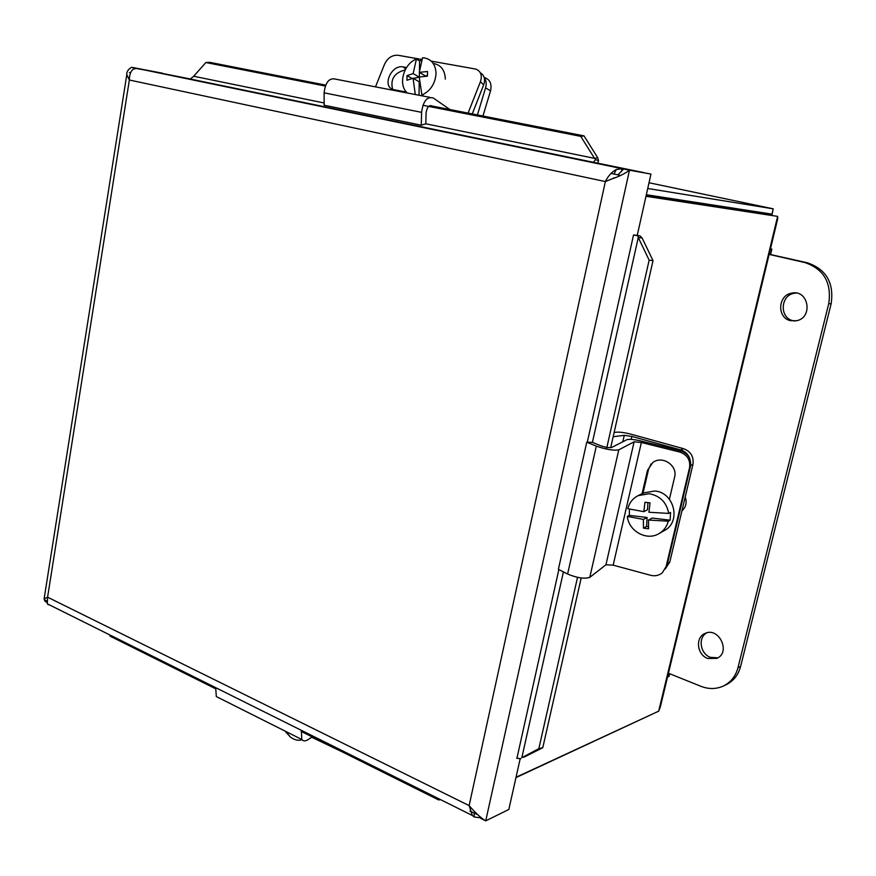 <?xml version="1.0" encoding="UTF-8"?>
<svg xmlns="http://www.w3.org/2000/svg" width="876" height="876" viewBox="0 0 876 876"><rect width="100%" height="100%" fill="white"/><g stroke="black" fill="none" stroke-linecap="round" stroke-linejoin="round"><path stroke-width="1.31" d="M427.433 75.544L425.451 75.949L419.308 72.369L427.521 71.493L427.444 76.146L419.232 77.011L421.904 95.09L423.864 96.185M421.904 95.09C430.499 90.896 435.208 83.746 436.029 73.628C435.679 64.66 431.759 59.415 424.28 57.893L422.539 57.772L419.308 72.369M415.29 94.531L413.078 78.249L406.946 80.242L407.022 75.632L413.154 73.606L416.407 59.053L419.604 60.959L419.44 70.518M413.154 73.606L419.232 77.121M419.407 72.423L419.33 77M413.078 78.249L419.243 81.786L419.013 95.254M407.022 75.632L412.059 78.511M419.232 77.187L413.308 78.38M419.604 60.959L421.52 60.291M407.395 93.009C397.792 85.158 403.442 63.86 416.407 59.053M433.62 63.51C441.066 65.032 444.964 70.244 445.315 79.125M482.939 116.026L490.538 90.863C492.049 83.746 489.936 79.289 484.198 77.482M484.154 77.438C486.235 80.318 486.706 83.789 485.589 87.852L477.42 114.942M301.979 739.727C298.3 740.954 294.413 740.034 290.317 736.968L284.93 731.022M375.497 86.855L384.531 64.255C387.652 57.915 392.152 54.914 398.022 55.265L421.816 59.469M468.08 113.103L480.431 81.709C482.402 75.424 480.869 71.219 475.854 69.094L431.233 61.134M406.53 92.155L393.576 89.626C381.476 86.844 391.265 64.145 403.343 66.937L406.552 67.529M480.431 81.709L483.672 84.884C485.501 79.344 484.395 75.325 480.344 72.817M405.161 69.927C394.342 72.763 390.159 79.212 392.623 89.286M432.098 106.029L431.901 105.897C428.813 105.076 426.875 107.463 426.075 113.07L425.813 123.801L421.279 125.202L421.586 112.347C423.185 101.079 427.072 96.294 433.27 98.002L449.87 109.522M429.798 97.335L335.858 79.212C329.376 77.471 325.456 82.016 324.109 92.834L324.142 105.208L421.279 125.202M483.672 84.884L472.252 113.924M341.793 751.652L311.725 737.242M312.228 736.913L307.969 739.694C305.319 741.337 303.249 741.26 301.771 739.475L301.388 730.343M215.682 687.671L216.317 696.573L219.274 698.052M647.922 502.638L647.517 509.755L643.838 511.661L644.955 502.276L650.047 502.857L648.941 512.252L668.749 513.413L670.578 512.416L670.129 520.18L668.289 521.209L648.492 520.037L648.568 528.775L643.477 528.162L643.4 519.435L627.358 516.402L629.329 515.395L647.079 517.475L646.565 526.465L648.492 526.695M668.749 513.413C666.559 502.298 660.022 495.728 649.138 493.725L638.089 495.641C632.768 498.422 629.34 502.769 627.785 508.693L643.838 511.661M643.4 519.435L647.079 517.475M648.492 520.037L652.149 518.066L670.129 520.18M643.477 528.162L646.565 526.465M629.329 515.395L629.461 509.12M668.289 521.209C666.778 526.848 663.559 531.053 658.61 533.845C646.368 541.029 628.661 531.02 627.358 516.402M685.218 497.02C687.102 502.528 685.996 507.16 681.911 510.927M638.604 495.389L643.772 492.914L654.711 491.009C674.41 492.159 681.55 522.392 664.085 530.681L659.562 533.298M679.645 452.016C687.255 454.71 690.551 459.955 689.543 467.74L690.463 466.47C691.482 458.728 688.197 453.505 680.619 450.822L679.645 452.016L641.374 442.5L634.115 441.8L618.784 449.848C613.616 450.757 606.126 449.508 596.315 446.125L586.756 442.205L592.417 442.358L600.421 445.632C605.305 447.308 609.039 447.932 611.623 447.483L626.92 439.675C629.307 438.931 634.147 439.402 641.418 441.088L680.619 450.822M665.267 568.984L667.162 564.823L666.132 566.542L689.543 467.74M667.162 564.823L690.463 466.47M586.756 442.205L558.384 569.323L567.604 574.032C577.12 577.963 584.522 579.069 589.789 577.372L605.94 564.779L613.167 565.162L650.649 575.302C655.062 576.375 658.96 575.532 662.344 572.784L666.132 566.542M642.086 493.725L647.506 470.335L652.719 462.572C662.289 455.082 677.947 465.495 674.586 477.19L669.395 499.254M651.054 463.973L648.623 469.076L643.006 493.287M665.421 568.666L669.801 562.009L692.938 464.444C693.967 456.746 690.835 451.49 683.543 448.676L680.641 449.903C684.944 451.228 687.934 454.009 689.631 458.257M614.12 432.492L616.595 432.186C620.153 431.945 625.168 432.667 631.64 434.365L683.543 448.676M680.641 449.903L631.848 436.423L624.281 435.328L613.156 436.741M129.407 72.5L130.601 72.752M610.999 173.426L620.569 175.441M477.573 814.625L469.974 811.077M46.713 600.892L44.238 599.666M135.189 68.284L162.564 73.234L131.63 67.299C128.137 69.357 126.527 71.799 126.79 74.646L129.363 80.012C129.374 74.964 130.623 71.383 133.119 69.259L136.393 68.284L190.749 79.048M46.822 602.513L44.884 601.078L44.118 598.845L47.589 597.191L469.131 805.602L472.328 815.457L474.288 817.001L479.303 817.658L480.574 817.034M520.235 758.485L508.836 809.468L485.731 820.856C481.329 818.392 475.799 813.311 469.131 805.602L605.36 181.562L129.363 80.012L47.589 597.191L47.326 603.827L472.328 815.468M516.95 758.222L558.855 569.564M637.794 235.786L640.126 235.951L642.141 238.031L638.275 237.506L637.794 235.786L633.523 234.987L637.246 235.359L650.956 174.072L629.483 170.207C625.168 173.514 619.222 176.448 611.623 179.011L605.36 181.562C608.174 175.901 611.809 171.893 616.277 169.539L614.032 174.061M479.303 817.658L479.599 816.279L480.672 818.337L485.731 820.856L629.483 170.207L623.646 169.002L650.956 174.072M617.887 174.871L623.646 169.002M48.3 604.779L47.326 603.827M135.342 68.262L131.63 67.299M595.658 159.552L594.519 158.348L597.75 157.8L598.527 160.768L595.658 159.552L593.391 162.29L643.663 172.572L622.07 168.674L616.288 169.539M593.391 162.29L190.333 79.048L193.706 76.256L324.142 102.974M621.402 171.696L622.07 168.674L136.393 68.284M523.99 757.171L542.781 747.71L581.193 577.974M109.675 634.881L110.069 636.14L215.419 688.656M642.141 238.031L653.014 260.632L649.149 260.172L638.275 237.506L592.417 442.358M440.529 799.635L438.679 799.952L439.927 799.328M563.421 571.897L521.822 757.696L538.839 748.662L542.781 747.71M425.813 123.801L594.519 158.348L580.755 136.36L584.018 135.879L597.75 157.8M325.653 85.114L209.638 62.327L205.871 62.525L193.706 76.256M640.126 235.951L637.246 235.326M610.682 447.68L653.014 260.632M520.804 758.682L516.731 758.298M597.75 163.089L598.527 160.768M538.839 748.662L577.525 577.35M606.488 449.092L649.149 260.172M580.755 136.36L422.9 105.273M325.292 86.045L205.871 62.525M584.018 135.879L430.017 105.624M301.103 731.372L438.679 799.952M515.964 777.592L652.226 714.159M660.296 707.02L658.686 711.159L516.041 777.264M645.984 196.29L777.625 216.383L777.724 218.682L660.318 707.02M658.686 711.159L777.625 216.383L646.061 195.961M646.335 194.724L771.964 214.138L773.234 208.838L647.725 188.482M771.909 215.211L773.234 208.838L649.017 182.745M771.066 215.091L771.909 214.127M770.497 248.817L771.865 249.123L770.464 248.97M725.777 684.89L726.193 684.703C733.519 681.013 738.326 674.925 740.614 666.45L831.149 303.753C834.193 282.882 826.232 269.217 807.256 262.745L769.194 254.259M770.595 254.401L771.865 249.123M667.523 677.028L669.045 676.382L669.68 673.721M769.15 254.401L804.781 262.526C823.812 269.009 831.795 282.729 828.74 303.676L737.997 667.632C735.709 676.141 730.891 682.251 723.543 685.941C716.338 689.237 708.793 689.357 700.909 686.302L668.443 673.228M707.72 658.489C696.902 654.81 695.062 637.202 705.092 633.425C718.933 626.581 731.197 652.521 716.82 658.369L707.72 658.489M706.866 632.822C697.723 637.345 700.11 653.835 710.414 657.35L717.882 657.81M790.524 320.682C776.87 317.966 777.713 295.354 791.586 293.175C808.373 288.96 813.585 317.583 796.591 320.736L790.524 320.682M796.087 293.033L794.094 293.296C780.264 295.464 779.41 317.988 793.032 320.704L794.85 321.021M485.589 87.852L490.538 90.863M403.343 66.937L405.643 69.04M421.586 112.347L324.109 92.834M431.901 105.897L430.215 105.569M613.167 565.162L641.374 442.5M647.506 470.335L648.623 469.076M605.94 564.779L634.115 441.8M589.789 577.372L618.784 449.848M567.604 574.032L596.315 446.125M690.649 465.517L692.938 464.444M669.801 562.009L667.468 563.52M631.18 439.369L631.848 436.423M622.814 441.767L624.281 435.328M587.281 442.216L633.534 234.998M474.113 813.136L474.288 817.001M670.808 199.739L650.386 195.348M807.256 262.745L804.781 262.526M831.149 303.753L828.74 303.676M740.614 666.45L737.997 667.632M285.806 731.46L290.317 736.968M216.317 696.573L301.771 739.475M46.757 602.097L44.884 601.078M614.185 177.719L613.222 178.397M480.103 817.166L482.139 819.071M126.79 74.646L44.118 598.845M769.128 213.7L771.701 214.248M705.859 633.118L705.092 633.425M794.094 293.296L791.586 293.175M726.193 684.703L723.543 685.941"/></g></svg>
